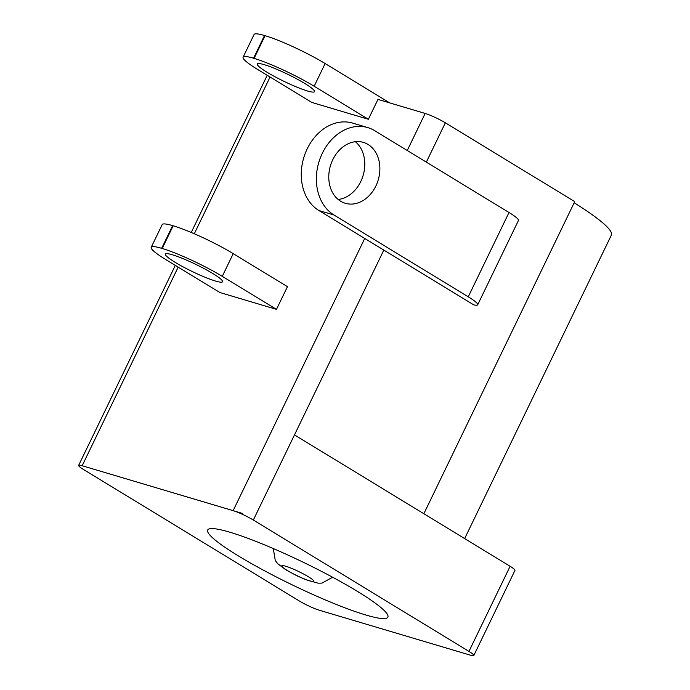 <?xml version="1.0" encoding="UTF-8"?>
<svg xmlns="http://www.w3.org/2000/svg" width="690" height="690" viewBox="0 0 690 690"><rect width="100%" height="100%" fill="white"/><g stroke="black" fill="none" stroke-linecap="round" stroke-linejoin="round"><path stroke-width="1.03" d="M276.474 309.362L222.266 276.336L233.246 253.644L287.454 286.669L276.474 309.362L219.869 292.517L165.66 259.492A47.196 5.934 25.8 0 1 151.222 248.141A47.196 5.934 25.8 0 1 151.205 247.296A47.196 5.934 25.8 0 1 161.658 248.322L172.638 225.621A47.196 5.934 -154.2 0 0 162.176 224.595L151.205 247.296M233.246 253.644A47.196 5.934 -154.2 0 0 202.377 237.395A47.196 5.934 -154.2 0 0 173.173 225.785L162.202 248.478A47.196 5.934 25.8 0 1 191.406 260.096A47.196 5.934 25.8 0 1 222.266 276.336M294.276 47.3A47.196 5.934 -154.2 0 0 265.064 35.682L254.093 58.383A47.196 5.934 25.8 0 1 283.305 70.001A47.196 5.934 25.8 0 1 314.166 86.241L325.137 63.54A47.196 5.934 -154.2 0 0 294.276 47.3M473.823 655.5A15.861 1.992 -154.2 0 0 468.967 651.403L253.334 520.027A15.861 1.992 -154.2 0 0 233.142 510.66L82.153 465.741A15.861 1.992 25.8 0 0 78.634 465.396A15.861 1.992 25.8 0 0 83.499 469.493L299.132 600.869A15.861 1.992 25.8 0 0 319.323 610.236L470.313 655.155A15.861 1.992 -154.2 0 0 473.823 655.5L514.973 570.38A15.861 1.992 -154.2 0 0 510.117 566.283L423.858 513.731L574.727 201.627L445.352 122.811A15.861 1.992 -154.2 0 0 425.161 113.445L377.973 99.403L368.374 119.267L311.759 102.422L257.551 69.397A47.196 5.934 25.8 0 1 243.113 58.038A47.196 5.934 25.8 0 1 243.104 57.201A47.196 5.934 25.8 0 1 253.558 58.227L264.529 35.526A47.196 5.934 -154.2 0 0 254.075 34.5L243.104 57.201M307.421 90.959A31.766 3.993 -154.2 0 0 314.459 91.649A31.766 3.993 -154.2 0 0 296.752 78.884A31.766 3.993 -154.2 0 0 264.305 64.688A31.766 3.993 -154.2 0 0 257.258 63.998A31.766 3.993 -154.2 0 0 274.974 76.754A31.766 3.993 -154.2 0 0 307.421 90.959M365.709 614.962A100.059 12.575 -154.2 0 0 387.884 617.136A100.059 12.575 -154.2 0 0 332.088 576.943A100.059 12.575 -154.2 0 0 229.874 532.206A100.059 12.575 -154.2 0 0 207.699 530.032A100.059 12.575 -154.2 0 0 263.494 570.225A100.059 12.575 -154.2 0 0 365.709 614.962M367.787 127.598L352.694 123.105A47.196 37.036 106.6 0 0 330.993 124.735A47.196 37.036 106.6 0 0 301.841 166.445A47.196 37.036 106.6 0 0 318.849 210.502L333.951 214.987A47.196 37.036 -73.4 0 1 316.934 170.93A47.196 37.036 -73.4 0 1 346.087 129.228A47.196 37.036 -73.4 0 1 367.787 127.598A47.196 37.036 -73.4 0 1 374.704 130.677L509.013 212.503L468.251 296.812L333.951 214.987M215.522 281.054A31.766 3.993 -154.2 0 0 222.568 281.744A31.766 3.993 -154.2 0 0 204.852 268.988A31.766 3.993 -154.2 0 0 172.405 254.782A31.766 3.993 -154.2 0 0 165.367 254.093A31.766 3.993 -154.2 0 0 183.074 266.849A31.766 3.993 -154.2 0 0 215.522 281.054M355.376 141.7A31.766 24.926 -73.4 0 1 360.792 181.479A31.766 24.926 -73.4 0 1 338.186 199.479M332.77 159.701A31.766 24.926 106.6 0 0 345.267 203.283A31.766 24.926 106.6 0 0 375.886 185.972A31.766 24.926 106.6 0 0 363.389 142.39A31.766 24.926 106.6 0 0 332.77 159.701M574.175 202.791A135.007 16.965 25.8 0 1 611.366 235.126L464.663 538.588M468.251 296.812A30.817 3.873 25.8 0 1 477.696 304.782A30.817 3.873 25.8 0 1 473.745 304.868L318.849 210.502M477.696 304.782L518.449 220.464A30.817 3.873 -154.2 0 0 509.013 212.503M264.529 35.526L265.064 35.682M389.755 102.913L325.137 63.54M254.093 58.383L253.558 58.227M368.374 119.267L314.166 86.241M162.202 248.478L161.658 248.322M172.638 225.621L173.173 225.785M242.561 513.464L233.142 510.66L364.734 238.455M294.475 434.907L423.858 513.731M287.221 570.44A17.785 2.234 25.8 0 1 285.72 566.231A17.785 2.234 25.8 0 1 308.361 576.728A17.785 2.234 25.8 0 1 309.862 580.937A17.785 2.234 25.8 0 1 287.221 570.44M468.967 651.403L510.117 566.283M426.342 162.133L445.352 122.811M253.334 520.027L383.83 250.082M407.247 150.506L425.161 113.445M82.153 465.741L178.175 267.116M194.295 233.772L270.066 77.021M273.3 548.55L275.276 560.504L277.768 563.739L285.85 569.828L296.795 575.719L305.817 579.712L318.038 583.171L321.997 583.11L332.623 577.237M78.634 465.396L175.329 265.383M191.242 232.47L267.22 75.288"/></g></svg>
